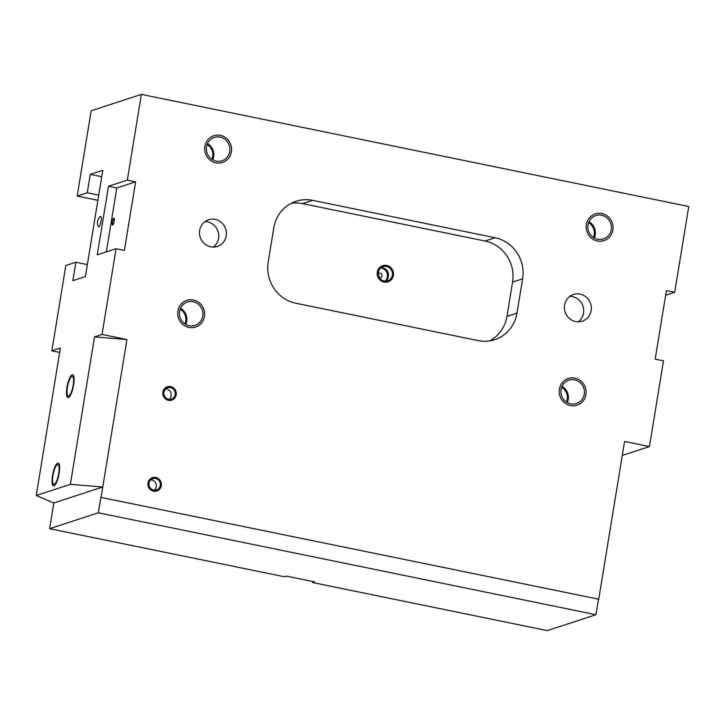 <?xml version="1.0" encoding="UTF-8"?>
<svg xmlns="http://www.w3.org/2000/svg" width="725" height="725" viewBox="0 0 725 725"><rect width="100%" height="100%" fill="white"/><g stroke="black" fill="none" stroke-linecap="round" stroke-linejoin="round"><path stroke-width="1.09" d="M94.522 336.889L70.379 484.345L36.25 495.483L60.392 348.027L51.865 350.809L65.83 265.513L75.871 262.233L72.853 280.666L85.396 276.569L102.805 170.266L90.262 174.363L87.245 192.796L77.203 196.067L91.178 110.771L141.357 94.386L127.319 180.117L108.505 186.262L97.268 254.847L116.091 248.702L102.053 334.433L94.522 336.889L126.929 339.527L102.787 486.983L70.379 484.345M71.911 376.32A10.096 2.664 -78.4 0 0 67.543 386.389A10.096 2.664 -78.4 0 0 68.277 396.067A10.096 2.664 -78.4 0 0 68.685 396.04A10.096 2.664 -78.4 0 0 73.062 385.981A10.096 2.664 -78.4 0 0 72.328 376.293A10.096 2.664 -78.4 0 0 71.911 376.32M57.456 464.625A10.096 2.664 -78.4 0 0 53.079 474.685A10.096 2.664 -78.4 0 0 53.813 484.373A10.096 2.664 -78.4 0 0 54.23 484.345A10.096 2.664 -78.4 0 0 58.598 474.277A10.096 2.664 -78.4 0 0 57.864 464.598A10.096 2.664 -78.4 0 0 57.456 464.625M100.113 216.712A5.265 1.396 101.6 0 1 101.128 221.125A5.265 1.396 101.6 0 1 98.138 226.318A8.782 8.782 0 0 1 100.113 216.712M102.053 334.433L126.929 339.527M116.091 248.702L124.383 250.397L135.611 181.812L116.797 187.956L106.33 251.892M127.319 180.117L135.611 181.812M141.357 94.386L688.75 206.516L674.712 292.248L666.42 290.553L655.183 359.138L663.484 360.833L649.437 446.564L624.56 441.471L598.732 599.213L100.847 497.359L598.732 599.213M101.101 497.268L102.787 486.983L53.858 502.96L49.644 528.679L284.354 576.756L286.366 576.103L314.559 581.876L312.557 582.528L547.266 630.614L595.95 614.728L598.478 599.294M206.507 146.722A12.289 11.718 71.9 0 0 221.932 160.778A12.289 11.718 71.9 0 0 229.734 151.48A12.289 11.718 71.9 0 0 214.31 137.415A12.289 11.718 71.9 0 0 206.507 146.722M611.248 229.626A12.289 11.718 -108.1 0 1 603.445 238.933A12.289 11.718 -108.1 0 1 588.02 224.868A12.289 11.718 -108.1 0 1 595.823 215.57A12.289 11.718 -108.1 0 1 611.248 229.626M179.555 311.324A12.289 11.718 -108.1 0 1 187.349 302.017A12.289 11.718 -108.1 0 1 202.782 316.082A12.289 11.718 -108.1 0 1 194.98 325.38A12.289 11.718 -108.1 0 1 179.555 311.324M584.296 394.228A12.289 11.718 71.9 0 0 568.871 380.172A12.289 11.718 71.9 0 0 561.068 389.47A12.289 11.718 71.9 0 0 576.493 403.535A12.289 11.718 71.9 0 0 584.296 394.228M564.594 305.134A14.047 13.394 71.9 0 0 582.22 321.202A14.047 13.394 71.9 0 0 591.138 310.572A14.047 13.394 71.9 0 0 573.502 294.504A14.047 13.394 71.9 0 0 564.594 305.134M226.209 235.815A14.047 13.394 -108.1 0 1 217.292 246.446A14.047 13.394 -108.1 0 1 199.665 230.378A14.047 13.394 -108.1 0 1 208.583 219.748A14.047 13.394 -108.1 0 1 226.209 235.815M163.895 392.288A5.972 5.691 71.9 0 0 171.39 399.122A5.972 5.691 71.9 0 0 175.178 394.599A5.972 5.691 71.9 0 0 167.683 387.766A5.972 5.691 71.9 0 0 163.895 392.288M149.015 483.167A5.972 5.691 71.9 0 0 156.509 489.991A5.972 5.691 71.9 0 0 160.297 485.478A5.972 5.691 71.9 0 0 152.803 478.645A5.972 5.691 71.9 0 0 149.015 483.167M522.616 278.817A35.108 33.486 71.9 0 0 495.057 237.727L312.593 200.345A35.108 33.486 71.9 0 0 296.081 201.26A35.108 33.486 71.9 0 0 273.805 227.84L268.187 262.133A35.108 33.486 71.9 0 0 295.746 303.222L478.21 340.605A35.108 33.486 71.9 0 0 494.722 339.69A35.108 33.486 71.9 0 0 516.998 313.109L522.616 278.817L512.575 282.088A35.108 33.486 71.9 0 0 485.016 240.999L302.552 203.625A35.108 33.486 71.9 0 0 291.196 203.317M489.565 340.913A35.108 33.486 71.9 0 0 506.965 316.381L512.575 282.088M378.314 272.31A7.458 7.114 71.9 0 0 387.676 280.847A7.458 7.114 71.9 0 0 392.415 275.192A7.458 7.114 71.9 0 0 383.045 266.655A7.458 7.114 71.9 0 0 378.314 272.31M385.002 281.155A7.458 7.114 71.9 0 0 387.395 276.832A7.458 7.114 -108.1 0 0 380.707 267.987M378.214 273.379A2.637 2.51 -108.1 0 1 382.002 276.171A2.637 2.51 -108.1 0 1 379.809 278.273M378.305 274.757A2.637 2.51 -108.1 0 1 379.075 277.095M212.733 159.817A12.289 11.718 71.9 0 0 213.676 156.718A12.289 11.718 71.9 0 0 207.45 143.623A12.289 11.718 -108.1 0 1 213.676 156.718A12.289 11.718 71.9 0 1 212.733 159.817M211.899 159.301A11.41 10.884 71.9 0 0 212.697 156.6A11.41 10.884 71.9 0 0 207.078 144.529M77.203 196.067L97.884 200.308M87.245 192.796L98.736 195.143M90.262 174.363L101.754 176.719M75.871 262.233L87.363 264.589M51.865 350.809L59.677 352.413M649.437 446.564L622.277 455.427M53.831 503.087L36.25 495.483M49.644 528.679L98.328 512.783L100.847 497.359M312.729 581.504L312.557 582.528M98.328 512.783L595.95 614.728M674.712 292.248L665.659 295.202M566.461 402.058A11.41 10.884 71.9 0 0 567.249 399.348A11.41 10.884 71.9 0 0 561.639 387.286M568.228 399.475A12.289 11.718 -108.1 0 1 567.294 402.574A12.289 11.718 71.9 0 0 568.228 399.475A12.289 11.718 71.9 0 0 562.011 386.371A12.289 11.718 71.9 0 1 568.228 399.475M180.126 309.131A11.41 10.884 -108.1 0 1 185.736 321.202A11.41 10.884 -108.1 0 1 184.948 323.903M185.781 324.419A12.289 11.718 71.9 0 0 186.715 321.32A12.289 11.718 71.9 0 0 180.498 308.225A12.289 11.718 -108.1 0 1 186.715 321.32A12.289 11.718 71.9 0 1 185.781 324.419M588.591 222.684A11.41 10.884 -108.1 0 1 594.21 234.746A11.41 10.884 -108.1 0 1 593.412 237.456M595.189 234.873A12.289 11.718 71.9 0 0 588.963 221.768A12.289 11.718 71.9 0 1 595.189 234.873A12.289 11.718 -108.1 0 1 594.246 237.972A12.289 11.718 71.9 0 0 595.189 234.873M578.206 321.837A14.047 13.394 71.9 0 0 583.507 313.055A14.047 13.394 -108.1 0 0 569.895 296.362M204.967 221.605A14.047 13.394 71.9 0 1 218.587 238.307A14.047 13.394 -108.1 0 1 213.286 247.08M169.251 399.366A5.972 5.691 71.9 0 0 165.808 388.827A5.972 5.691 -108.1 0 1 171.163 395.913A5.972 5.691 71.9 0 1 169.251 399.366M154.371 490.245A5.972 5.691 71.9 0 0 150.927 479.705A5.972 5.691 -108.1 0 1 156.283 486.783A5.972 5.691 71.9 0 1 154.371 490.245M108.505 186.262L116.797 187.956M112.728 224.424A2.9 0.761 101.6 0 1 112.611 224.433A2.9 0.761 101.6 0 1 112.393 221.651A2.9 0.761 101.6 0 1 113.653 218.769A2.9 0.761 101.6 0 1 113.771 218.76A2.9 0.761 101.6 0 1 113.979 221.533A2.9 0.761 101.6 0 1 112.728 224.424M231.393 151.815A14.047 13.394 -108.1 0 1 222.475 162.445A14.047 13.394 -108.1 0 1 204.849 146.377A14.047 13.394 -108.1 0 1 213.766 135.747A14.047 13.394 -108.1 0 1 231.393 151.815M612.906 229.97A14.047 13.394 -108.1 0 1 603.998 240.6A14.047 13.394 -108.1 0 1 586.362 224.532A14.047 13.394 -108.1 0 1 595.279 213.902A14.047 13.394 -108.1 0 1 612.906 229.97M177.897 310.98A14.047 13.394 -108.1 0 1 186.805 300.349A14.047 13.394 -108.1 0 1 204.441 316.417A14.047 13.394 -108.1 0 1 195.523 327.048A14.047 13.394 -108.1 0 1 177.897 310.98M559.41 389.135A14.047 13.394 -108.1 0 1 568.318 378.504A14.047 13.394 -108.1 0 1 585.954 394.572A14.047 13.394 -108.1 0 1 577.037 405.202A14.047 13.394 -108.1 0 1 559.41 389.135M112.629 225.022A3.507 0.924 101.6 0 1 112.484 225.04A3.507 0.924 101.6 0 1 112.23 221.669A3.507 0.924 101.6 0 1 113.752 218.171A3.507 0.924 101.6 0 1 113.888 218.153A3.507 0.924 101.6 0 1 114.142 221.524A3.507 0.924 101.6 0 1 112.629 225.022M393.412 275.4A8.519 8.12 -108.1 0 1 388.002 281.844A8.519 8.12 -108.1 0 1 377.317 272.102A8.519 8.12 -108.1 0 1 382.718 265.658A8.519 8.12 -108.1 0 1 393.412 275.4M385.564 281.182A7.458 7.114 71.9 0 0 381.142 267.634M68.449 397.499A11.591 3.063 101.6 0 1 67.978 397.536A11.591 3.063 101.6 0 1 67.135 386.416A11.591 3.063 101.6 0 1 72.156 374.861A11.591 3.063 101.6 0 1 72.627 374.834A11.591 3.063 101.6 0 1 73.47 385.945A11.591 3.063 101.6 0 1 68.449 397.499M53.985 485.795A11.591 3.063 101.6 0 1 53.514 485.832A11.591 3.063 101.6 0 1 52.671 474.721A11.591 3.063 101.6 0 1 57.692 463.166A11.591 3.063 101.6 0 1 58.163 463.13A11.591 3.063 101.6 0 1 59.006 474.25A11.591 3.063 101.6 0 1 53.985 485.795M176.175 394.808A7.023 6.697 -108.1 0 1 171.716 400.118A7.023 6.697 -108.1 0 1 162.898 392.089A7.023 6.697 -108.1 0 1 167.357 386.769A7.023 6.697 -108.1 0 1 176.175 394.808M161.285 485.677A7.023 6.697 -108.1 0 1 156.836 490.997A7.023 6.697 -108.1 0 1 148.018 482.959A7.023 6.697 -108.1 0 1 152.477 477.648A7.023 6.697 -108.1 0 1 161.285 485.677M495.057 237.727L485.016 240.999M516.998 313.109L506.965 316.381M312.593 200.345L302.552 203.625"/></g></svg>

